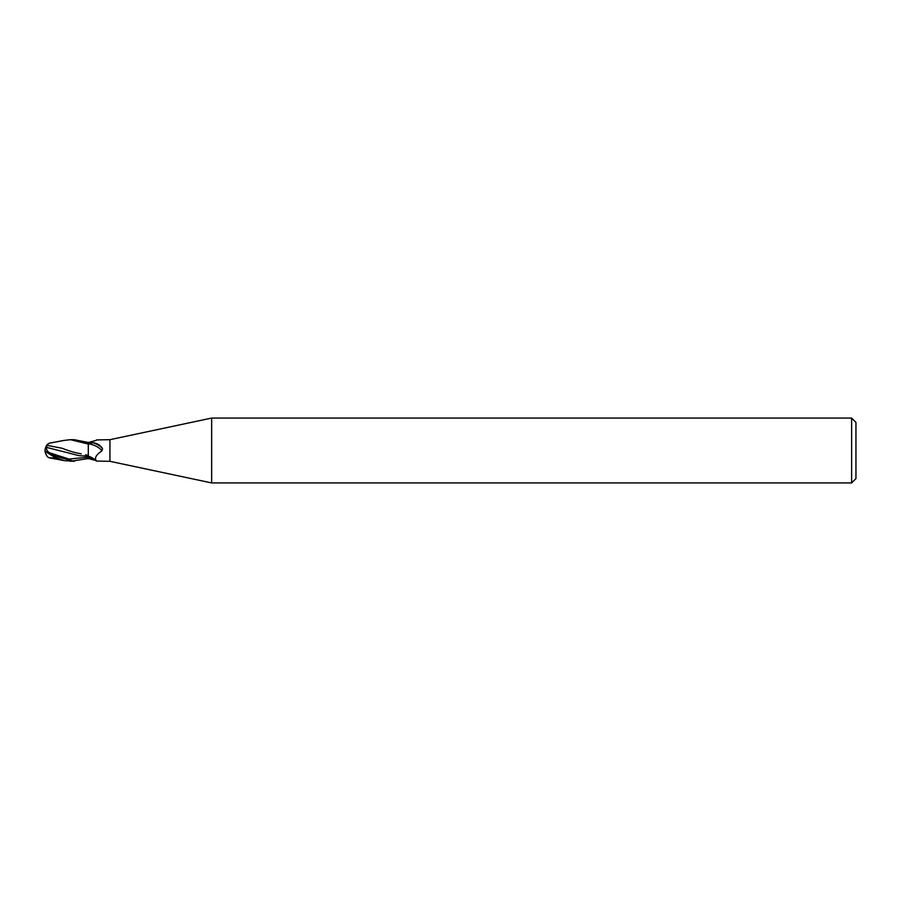 <?xml version="1.0" encoding="UTF-8"?>
<svg xmlns="http://www.w3.org/2000/svg" width="901" height="901" viewBox="0 0 901 901"><rect width="100%" height="100%" fill="white"/><g stroke="black" fill="none" stroke-linecap="round" stroke-linejoin="round"><path stroke-width="1.35" d="M851.625 482.936L851.625 418.064L855.95 422.389L855.95 478.611L851.625 482.936L211.656 482.936L109.922 461.312L96.576 461.075C94.154 458.316 95.934 454.915 101.926 450.849L102.534 448.529C100.236 445.139 97.015 443.202 92.859 442.718A11.724 5.575 -157.6 0 1 102.534 448.529M109.922 461.312L109.922 439.688L211.656 418.064L851.625 418.064M96.092 440.398A11.769 5.597 -22.4 0 0 96.576 439.925L109.922 439.688M95.934 440.454L88.298 442.504L88.298 443.754L92.859 442.718M64.095 440.409L70.413 439.688L88.298 444.047L88.298 456.131L96.576 461.075M211.656 482.936L211.656 418.064M95.934 460.546L88.298 458.496M88.298 456.131A11.769 5.597 -157.6 0 1 95.821 460.355M88.298 443.889A11.161 5.305 -157.6 0 1 101.926 450.849M70.402 439.688L74.242 439.688L70.402 439.688M88.298 449.802L88.298 442.47L74.242 439.688M88.298 458.53L70.672 461.312M46.458 455.129A10.474 8.436 25 0 1 45.05 450.5A9.359 1.002 30.2 0 0 55.862 457.787L64.354 460.636L74.242 461.312L55.862 456.379L49.758 452.865C47.201 451.39 46.165 449.576 46.661 447.425L79.085 455.658L88.298 456.176L88.298 455.32L88.298 456.176L87.206 456.188M45.05 450.5A10.474 8.436 155 0 1 46.661 445.545L49.15 443.224M47.55 456.863L49.048 457.764L54.004 457.978L54.004 456.773M49.758 452.865L69.028 459.082L88.298 457.134L88.298 458.857M46.661 447.425L46.672 445.207M88.298 455.399L85.55 454.78M81.281 453.822C75.301 452.854 68.949 451.007 62.192 448.27L47.066 445.398M54.004 457.978L57.101 458.519M88.298 457.1A16.241 7.726 -157.6 0 1 94.154 459.938M55.862 457.787L55.862 456.379M64.354 460.636L49.048 457.764M45.388 451.029A10.44 10.44 0 0 0 47.64 456.998M47.64 444.002A10.44 10.44 0 0 0 46.458 445.871M64.354 440.364L49.048 443.236"/></g></svg>
